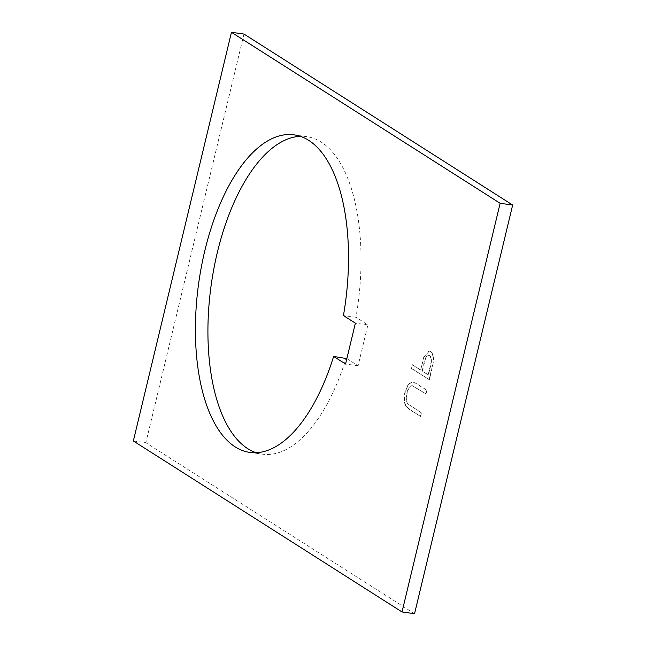 <?xml version="1.0" encoding="UTF-8"?>
<svg xmlns="http://www.w3.org/2000/svg" width="646" height="646" viewBox="0 0 646 646"><rect width="100%" height="100%" fill="white"/><g stroke="black" fill="none" stroke-linecap="round" stroke-linejoin="round"><path stroke-width="0.48" stroke-dasharray="3.23 2.42" d="M346.862 358.627L358.086 365.773L367.897 324.906L355.954 317.307A160.305 74.024 -82.1 0 0 321.272 142.128A160.305 74.024 -82.1 0 0 306.632 136.605A160.305 74.024 -82.1 0 0 300.293 136.314M355.954 317.307L343.438 315.563M414.546 613.7L145.867 442.712L133.342 440.968M412.382 364.691L411.502 368.357L429.412 379.759L433.296 362.269C433.829 356.754 432.941 353.184 430.64 351.553L429.356 351.061L424.139 356.81L420.643 369.956L412.382 364.691L411.502 368.357M406.189 406.415L409.79 409.548L420.603 416.436L421.483 412.77L408.409 404.259C406.471 401.812 406.084 397.928 407.263 392.615C408.466 388.157 410.178 385.856 412.398 385.719L426.013 393.907L426.893 390.241L416.072 383.353L412.729 381.956L408.571 384.168L405.478 391.242C403.984 397.508 404.218 402.563 406.189 406.415L409.467 409.507L420.603 416.436M358.086 365.773L345.562 364.029M367.897 324.906L355.373 323.161M256.147 452.693A160.305 74.024 -82.1 0 0 262.324 454.146A160.305 74.024 -82.1 0 0 346.143 358.175M243.978 34.044L145.867 442.712M411.179 368.317L429.412 379.759M429.089 379.711L433.296 362.269M432.982 362.22C433.506 356.705 432.626 353.136 430.325 351.505L430.64 351.553M430.325 351.505L429.041 351.012L424.139 356.81M423.824 356.77L420.643 369.956M420.328 369.908L412.059 364.651M429.437 355.171C431.455 357.779 431.617 361.857 429.929 367.404L428.137 374.874L422.161 371.079L423.841 363.9C424.939 357.787 426.804 354.88 429.437 355.171L429.752 355.211C431.77 357.827 431.94 361.905 430.244 367.445L428.451 374.922L422.484 371.119L424.164 363.94C425.262 357.836 427.127 354.929 429.752 355.211L429.437 355.171M420.288 416.387L421.483 412.77M421.168 412.721L408.409 404.259M408.094 404.21C406.148 401.764 405.769 397.888 406.948 392.574L407.263 392.615M406.948 392.574C408.151 388.109 409.863 385.815 412.083 385.678L426.013 393.907M425.698 393.858L426.893 390.241M426.578 390.192L415.758 383.304L412.414 381.907L408.256 384.128L405.478 391.242M405.155 391.201C403.661 397.46 403.903 402.523 405.866 406.374M294.108 134.861L306.632 136.605M249.808 452.402L262.324 454.146"/><path stroke-width="0.97" d="M300.293 136.314A160.305 74.024 -82.1 0 0 212.655 275.471A160.305 74.024 -82.1 0 0 247.684 448.623A160.305 74.024 -82.1 0 0 256.147 452.693M235.168 446.879A160.305 74.024 97.9 0 1 201.342 267A160.305 74.024 97.9 0 1 294.108 134.861A160.305 74.024 97.9 0 1 308.756 140.376A160.305 74.024 97.9 0 1 343.438 315.563L355.373 323.161L345.562 364.029L333.627 356.43A160.305 74.024 97.9 0 1 249.808 452.402A160.305 74.024 97.9 0 1 235.168 446.879M231.454 32.3L243.978 34.044L512.658 205.032L414.546 613.7L402.022 611.956L500.133 203.288L231.454 32.3L133.342 440.968L402.022 611.956M333.627 356.43L346.862 358.627M500.133 203.288L512.658 205.032"/></g></svg>
